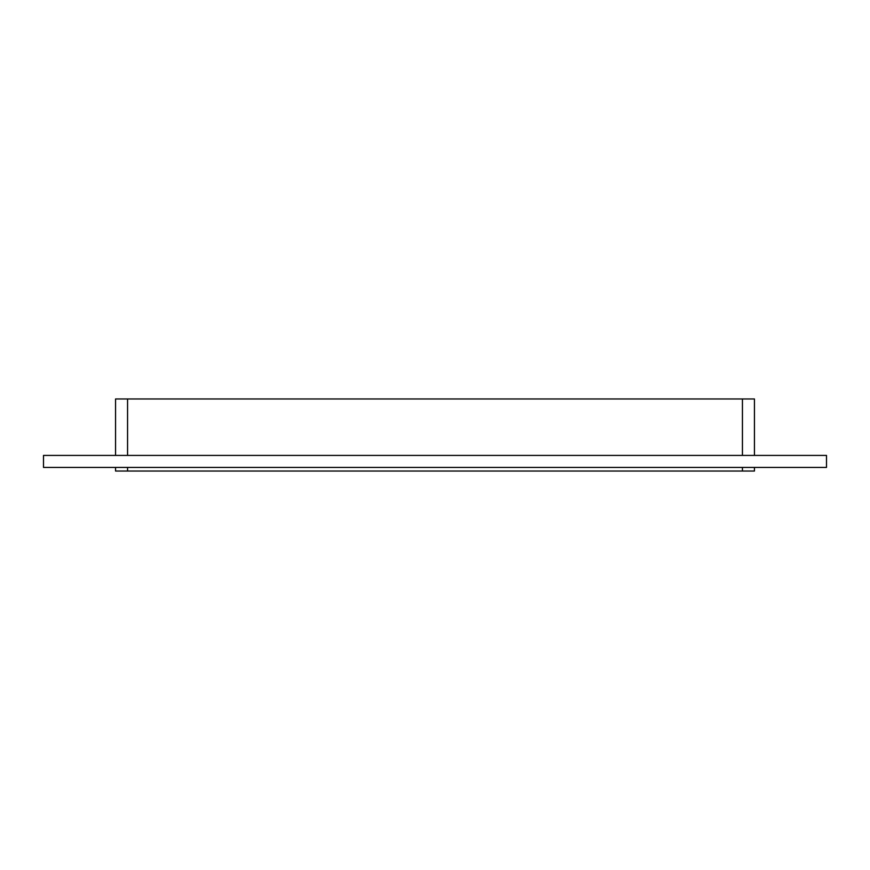 <?xml version="1.0" encoding="UTF-8"?>
<svg xmlns="http://www.w3.org/2000/svg" width="870" height="870" viewBox="0 0 870 870"><rect width="100%" height="100%" fill="white"/><g stroke="black" fill="none" stroke-linecap="round" stroke-linejoin="round"><path stroke-width="1.3" d="M742.436 467.429L742.436 471.029L754.442 471.029L754.442 467.429L754.442 471.029M742.436 471.029L127.564 471.029L127.564 467.429M115.558 471.029L115.558 467.429L115.558 471.029L127.564 471.029M127.564 455.412L127.564 398.971L115.558 398.971L115.558 455.412L115.558 398.971M127.564 398.971L742.436 398.971L742.436 455.412M754.442 398.971L754.442 455.412L754.442 398.971L742.436 398.971M43.5 455.412L826.5 455.412L826.5 467.429L43.5 467.429L43.5 455.412"/></g></svg>
